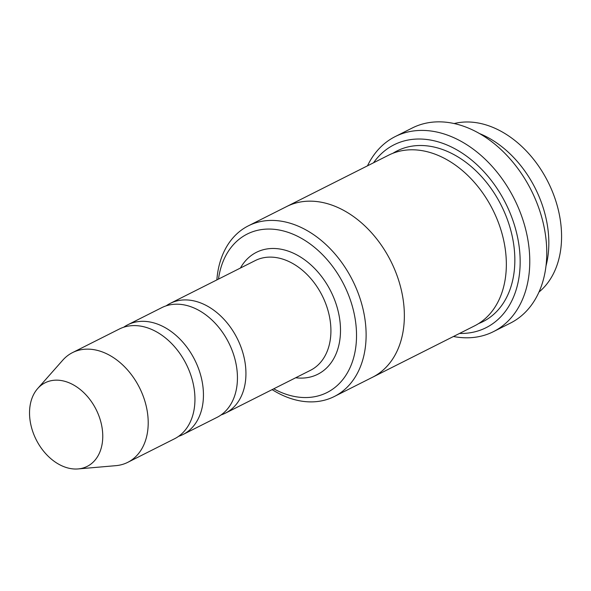 <?xml version="1.0" encoding="UTF-8"?>
<svg xmlns="http://www.w3.org/2000/svg" width="591" height="591" viewBox="0 0 591 591"><rect width="100%" height="100%" fill="white"/><g stroke="black" fill="none" stroke-linecap="round" stroke-linejoin="round"><path stroke-width="0.89" d="M178.6 436.328A61.427 44.037 -116.7 0 0 183.011 434.511A61.427 44.037 -116.7 0 0 202.617 384.29A61.427 44.037 -116.7 0 0 127.752 324.791A61.427 44.037 -116.7 0 0 123.659 327.251M127.752 324.791L161.742 307.667A61.427 44.037 63.3 0 1 236.614 367.174A61.427 44.037 63.3 0 1 217.008 417.386L183.011 434.511M273.744 388.812A88.716 63.606 -116.7 0 0 355.413 349.621A88.716 63.606 -116.7 0 0 298.588 236.799A88.716 63.606 -116.7 0 0 218.485 279.092M546.01 265.898A95.543 68.504 -116.7 0 0 547.547 226.353A95.543 68.504 -116.7 0 0 479.316 133.485M454.124 123.563A95.543 68.504 63.3 0 1 560.29 219.933A95.543 68.504 63.3 0 1 538.985 292.05M272.126 389.624A95.543 68.504 -116.7 0 0 334.336 396.495A95.543 68.504 -116.7 0 0 364.832 318.386A95.543 68.504 -116.7 0 0 248.375 225.828A95.543 68.504 -116.7 0 0 216.86 279.905M221.093 414.926A61.427 44.037 -116.7 0 0 225.503 413.109A61.427 44.037 -116.7 0 0 245.11 362.889A61.427 44.037 -116.7 0 0 170.245 303.39A61.427 44.037 -116.7 0 0 166.152 305.85M37.654 388.575L62.742 360.2A61.427 44.037 63.3 0 1 72.508 352.613L119.249 329.069A61.427 44.037 63.3 0 1 194.121 388.575A61.427 44.037 63.3 0 1 174.515 438.788L127.774 462.332A61.427 44.037 63.3 0 1 115.866 465.664L78.123 468.929A46.792 33.554 63.3 0 1 36.184 439.689A46.792 33.554 63.3 0 1 37.654 388.575A46.792 33.554 63.3 0 1 75.087 385.864A46.792 33.554 63.3 0 1 102.132 428.128A46.792 33.554 63.3 0 1 78.123 468.929M72.508 352.613A61.427 44.037 63.3 0 1 147.381 412.119A61.427 44.037 63.3 0 1 127.774 462.332M459.525 333.442A102.376 73.402 -116.7 0 0 505.63 203.238A102.376 73.402 -116.7 0 0 373.556 162.769M285.889 206.939A95.55 68.504 63.3 0 1 286.613 206.562L388.597 155.197A95.55 68.504 63.3 0 1 505.061 247.762A95.55 68.504 63.3 0 1 474.558 325.87L372.581 377.235A95.55 68.504 63.3 0 1 371.842 377.597M248.375 225.828L286.62 206.569A95.543 68.504 63.3 0 1 403.077 299.12A95.543 68.504 63.3 0 1 372.574 377.228L334.336 396.495M286.613 206.562A95.55 68.504 63.3 0 1 403.077 299.127A95.55 68.504 63.3 0 1 372.581 377.235M453.46 336.501A109.202 78.293 -116.7 0 0 493.448 331.64A109.202 78.293 -116.7 0 0 528.302 242.369A109.202 78.293 -116.7 0 0 395.202 136.587A109.202 78.293 -116.7 0 0 367.491 165.827M395.202 136.587L412.2 128.025A109.202 78.293 63.3 0 1 545.301 233.807A109.202 78.293 63.3 0 1 510.447 323.085L493.448 331.64M295.685 377.76A68.253 48.935 -116.7 0 0 330.812 291.289A68.253 48.935 -116.7 0 0 240.426 268.041M225.503 413.109L310.489 370.306A61.427 44.037 -116.7 0 0 322.191 295.633A61.427 44.037 -116.7 0 0 255.223 260.587L170.245 303.39M392.949 153.261A95.55 68.504 63.3 0 1 513.557 243.477A95.55 68.504 63.3 0 1 478.703 323.528"/></g></svg>
